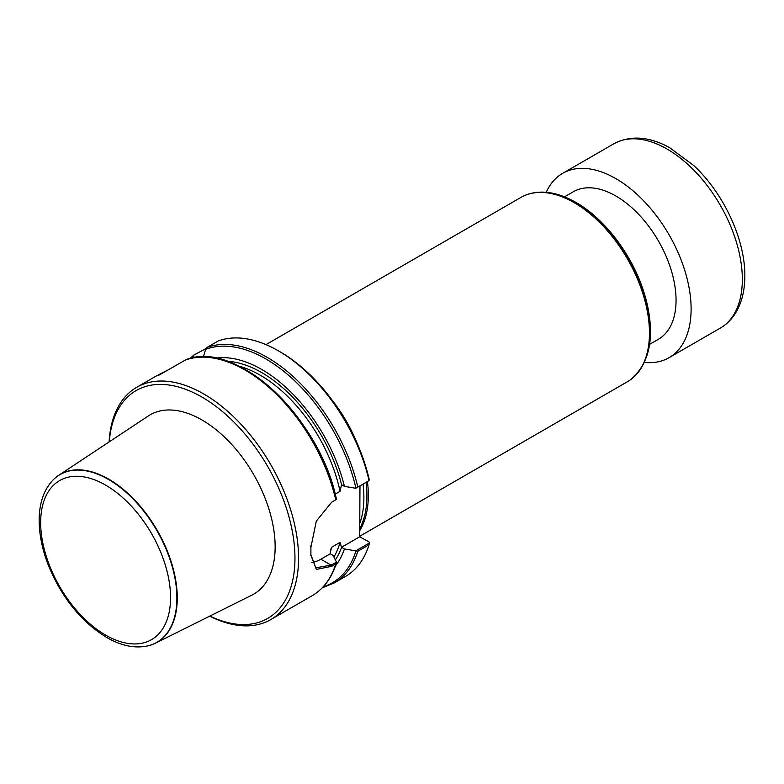 <?xml version="1.0" encoding="UTF-8"?>
<svg xmlns="http://www.w3.org/2000/svg" width="784" height="784" viewBox="0 0 784 784"><rect width="100%" height="100%" fill="white"/><g stroke="black" fill="none" stroke-linecap="round" stroke-linejoin="round"><path stroke-width="1.18" d="M278.398 350.85L280.202 351.889A131.545 75.95 60 0 1 369.186 479.387L369.058 480.602A134.103 77.42 60 0 0 278.398 350.85A134.103 77.42 60 0 0 218.197 340.991L206.956 347.479A134.103 77.42 60 0 1 357.818 487.089L369.058 480.602M369.235 543.067L369.058 544.762L357.818 551.26L355.76 550.848L369.235 543.067L369.186 541.96L359.68 536.805L359.974 485.845M205.976 348.586L193.697 355.152M193.903 355.015L193.57 356.328L194.471 357.661M215.62 358.151A123.019 71.03 60 0 1 344.431 486.384L355.76 488.275L357.818 487.089M203.291 356.975L205.653 349.36L206.956 347.479M310.846 555.209L315.815 567.841L331.044 565.117L336.454 562.206L335.748 564L331.73 566.313L316.334 569.409L310.866 554.543A134.103 77.42 -120 0 0 310.905 551.064A134.103 77.42 -120 0 0 310.866 547.526L316.305 521.115L331.73 502.152L336.454 499.428A133.035 76.812 60 0 0 212.043 357.867M167.815 370.077C157.408 375.262 154.624 376.869 159.456 374.899L185.298 360.072M109.103 441.931A134.103 77.42 60 0 1 136.69 387.306A134.103 77.42 60 0 1 270.794 464.736A134.103 77.42 60 0 1 270.794 619.576A134.103 77.42 60 0 1 209.691 616.155M136.69 387.306L157.202 375.467L159.456 374.899M344.431 486.384L341.54 484.718L340.031 491.323L335.18 494.126M369.058 544.762A134.103 77.42 60 0 1 345.45 576.475L334.209 582.963L322.283 587.804M336.424 562.01L333.141 555.474L330.25 553.798L330.711 549.574L331.661 547.252L340.031 542.41L341.54 547.281L344.431 548.957L355.76 550.848M344.431 548.957A123.019 71.03 60 0 1 335.503 565.803M336.454 562.206L336.385 563.137M109.26 441.833A131.545 75.95 60 0 1 204.585 398.644A131.545 75.95 60 0 1 294.921 555.121A131.545 75.95 60 0 1 209.857 616.077M155.438 643.194L251.84 595.154A103.537 59.78 -120 0 0 270.059 512.854A103.537 59.78 -120 0 0 201.939 419.95A103.537 59.78 -120 0 0 148.372 415.932L58.565 475.408A96.932 55.968 60 0 1 108.721 479.161A96.932 55.968 60 0 1 172.5 566.136A96.932 55.968 60 0 1 155.438 643.194A96.932 55.968 60 0 1 148.715 645.673A96.932 55.968 60 0 1 148.548 645.712M311.875 562.412A34.055 19.659 120 0 0 320.842 559.227L330.25 553.798M310.846 545.831L310.866 546.517A132.819 76.685 60 0 1 310.905 550.015L310.905 551.064M341.54 547.281L359.68 536.805M649.652 344.313L658.423 339.247A85.142 49.157 -120 0 0 671.476 271.029A85.142 49.157 -120 0 0 615.852 195.99A85.142 49.157 -120 0 0 573.28 191.776L564.5 196.843M359.68 536.305L627.416 381.73A106.428 61.446 -120 0 0 630.601 379.662A106.428 61.446 -120 0 0 642.802 293.451A106.428 61.446 -120 0 0 574.192 202.664A106.428 61.446 -120 0 0 524.378 195.667A106.428 61.446 -120 0 0 520.978 197.392L265.972 344.617M359.748 530.65A106.428 61.446 -120 0 0 367.441 481.533M357.524 444.214A106.428 61.446 -120 0 0 331.926 399.879M359.827 528.416A106.007 61.201 -120 0 0 366.059 482.336M52.94 480.112A96.932 55.968 60 0 1 53.057 479.984A96.932 55.968 60 0 1 58.565 475.408M644.468 362.404A106.428 61.446 -120 0 0 669.066 357.68A106.428 61.446 -120 0 0 691.086 311.072A106.428 61.446 -120 0 0 645.497 202.762A106.428 61.446 -120 0 0 562.638 173.342A106.428 61.446 -120 0 0 546.252 192.286M191.325 358.268A133.035 76.812 60 0 1 193.57 356.328M205.653 349.36A133.035 76.812 60 0 1 355.916 488.197M184.877 360.219A134.103 77.42 60 0 1 335.748 499.839M335.748 564A134.103 77.42 60 0 1 312.14 595.713L270.794 619.576M227.144 361.218A119.197 68.825 60 0 1 341.579 484.737M357.818 551.26A134.103 77.42 60 0 1 334.209 582.963M355.916 550.966A133.035 76.812 60 0 1 323.253 586.785M341.579 547.31A119.197 68.825 60 0 1 335.356 559.884M340.031 542.41A117.071 67.591 60 0 1 333.906 556.983M238.983 366.148A117.071 67.591 60 0 1 340.031 491.323M331.759 547.193A117.071 67.591 60 0 1 330.387 551.544M320.842 559.227L331.044 565.117L331.73 566.313M310.866 546.517L310.866 547.526M646.32 356.72A104.703 60.446 -120 0 0 576.377 202.821M630.738 379.554A106.389 61.426 -120 0 0 630.885 379.456A106.389 61.426 -120 0 0 643.076 293.275A106.389 61.426 -120 0 0 574.496 202.517A106.389 61.426 -120 0 0 524.692 195.53A106.389 61.426 -120 0 0 524.535 195.598M360.081 522.565A106.007 61.201 -120 0 0 363.041 484.071M105.605 635.099A91.855 53.038 -120 0 0 161.857 555.072A91.855 53.038 -120 0 0 49.363 490.127A91.855 53.038 -120 0 0 105.605 635.099M148.372 645.751C135.387 648.75 121.481 645.977 106.663 637.441C81.203 621.771 61.789 597.771 48.422 565.431C41.915 548.741 38.847 532.885 39.2 517.871C39.68 501.966 44.218 489.422 52.812 480.229A96.834 55.909 60 0 1 156.839 530.523A96.834 55.909 60 0 1 148.372 645.751L148.715 645.673M742.311 281.505A106.428 61.446 -120 0 0 696.721 173.186A106.428 61.446 -120 0 0 613.862 143.776C630.512 135.093 649.083 136.377 669.565 147.627L693.644 165.444C724.2 193.687 745.996 241.207 744.8 278.046C744.535 291.697 741.439 303.398 735.5 313.159C731.55 319.509 726.474 324.498 720.29 328.114A106.428 61.446 -120 0 0 742.311 281.505M189.963 358.602L193.756 355.103M336.483 499.477C320.127 417.656 234.828 337.933 185.034 360.14M336.405 563.079C331.701 578.073 323.616 588.951 312.14 595.713M310.846 555.689L310.846 554.69M524.378 195.667L524.692 195.53C539.862 189.307 556.963 191.619 575.995 202.458C604.19 218.413 631.228 253.683 643.125 289.786C656.032 331.23 651.955 361.12 630.885 379.456L630.601 379.662M613.862 143.776L562.638 173.342M720.29 328.114L669.066 357.68"/></g></svg>
